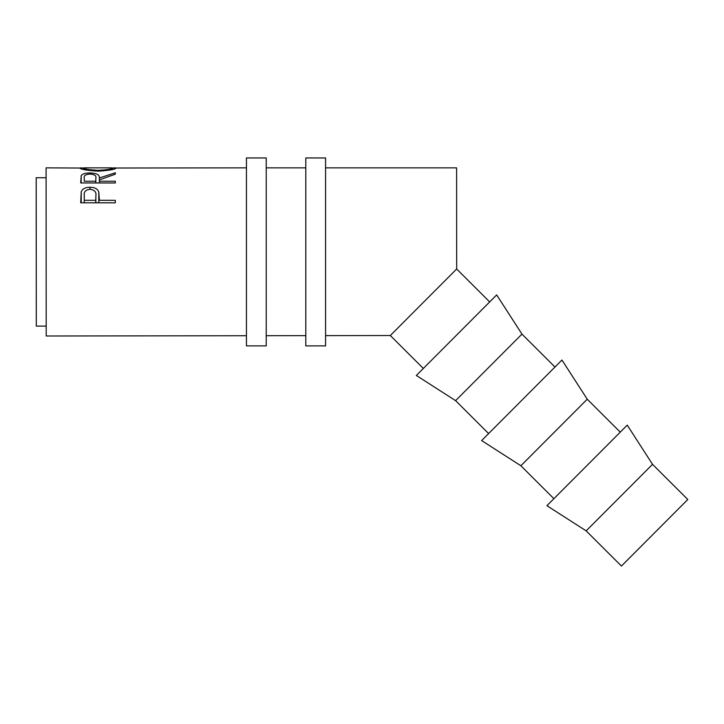 <?xml version="1.0" encoding="UTF-8"?>
<svg xmlns="http://www.w3.org/2000/svg" width="724" height="724" viewBox="0 0 724 724"><rect width="100%" height="100%" fill="white"/><g stroke="black" fill="none" stroke-linecap="round" stroke-linejoin="round"><path stroke-width="1.09" d="M36.227 251.934L36.2 207.417L36.227 251.934M652.523 464.328L687.8 499.506L621.445 566.041L586.169 530.864L652.523 464.328L627.246 425.142L546.919 505.687L586.169 530.864M620.26 432.147L587.245 399.214L561.96 360.027L481.632 440.581L520.882 465.749L587.245 399.214M553.905 498.682L520.882 465.749M554.973 367.032L521.959 334.108L496.673 294.921L416.345 375.466L455.595 400.644L521.959 334.108M488.619 433.576L455.595 400.644M489.686 301.926L456.672 268.993L456.6 167.85L325.583 167.85M423.332 368.462L390.308 335.529L325.583 335.619M80.708 202.801L81.233 191.697C82.563 188.765 85.486 187.29 90.002 187.263C94.636 187.29 97.568 188.837 98.79 191.896L99.351 200.313L115.333 200.322L115.333 202.81L80.708 202.801M80.717 182.955L81.188 175.615C82.427 173.841 85.351 172.955 89.975 172.955C96.681 173.145 99.803 174.819 99.351 177.986L115.333 172.801L115.333 174.185L99.351 179.896L99.351 181.226L115.333 181.235L115.333 182.964L80.717 182.955M305.799 167.85L266.233 167.85M246.45 167.85L116.22 168.022C115.279 169.398 109.27 170.448 98.174 171.163C87.052 170.484 80.934 169.443 79.821 168.04L46.092 167.85L46.209 335.999L246.45 335.728M305.799 335.646L266.233 335.701M390.308 335.529L456.672 268.993M46.209 335.999L46.092 167.85M46.092 177.742L36.2 177.742L36.3 326.117L46.191 326.108M36.263 296.442L36.3 326.117M36.2 207.417L36.2 177.742M80.608 167.85L83.378 168.031C84.174 169.081 89.106 169.85 98.165 170.348C107.134 169.841 111.967 169.072 112.672 168.031L115.46 167.85M81.233 191.697L81.233 202.801M90.002 187.263L90.002 189.29C85.577 189.86 83.667 191.923 84.265 195.462L84.265 200.313L95.803 200.313L95.876 195.652C96.491 192.023 94.536 189.896 90.011 189.29M98.79 191.896L98.781 202.801M99.351 200.313L99.351 198.385M115.333 200.322L115.333 202.81M95.803 202.801L95.803 200.313M95.876 202.801L95.876 195.67L95.876 202.801M84.265 202.801L84.265 200.313M81.188 175.615L81.188 182.955M89.975 172.955L89.975 174.068C85.523 174.384 83.622 175.67 84.265 177.932L84.265 181.226L95.803 181.226L95.849 177.995C96.482 175.697 94.518 174.384 89.966 174.068M99.351 177.986L99.351 179.896M115.333 182.855L115.333 181.235M99.351 181.226L99.351 182.964M95.803 182.955L95.803 181.226M84.265 178.774L84.265 181.226M98.165 171.163L98.165 170.348M112.672 169.443L112.672 168.031L111.713 167.85L84.382 167.85L83.378 168.031L83.378 169.443M266.233 251.934L266.233 157.959L246.45 157.959L246.45 345.9L266.233 345.9L266.233 251.934M325.583 251.934L325.583 157.959L305.799 157.959L305.799 345.9L325.583 345.9L325.583 251.934M95.849 182.955L95.849 178.004L95.849 182.955"/></g></svg>
